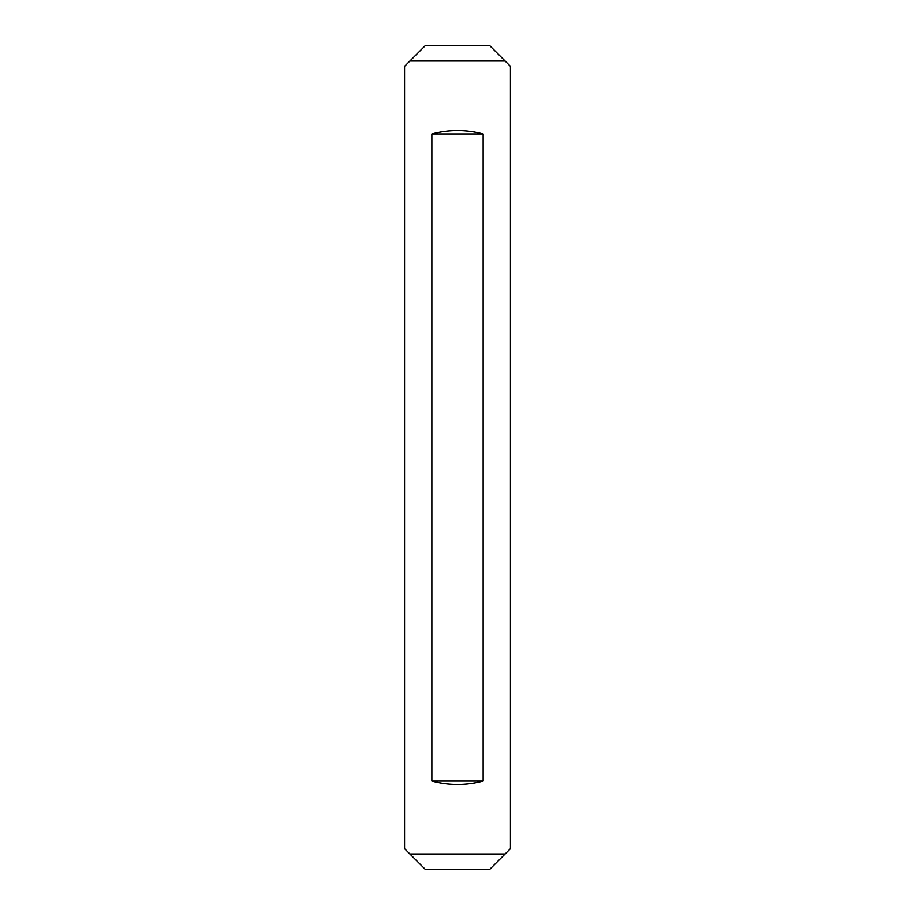 <?xml version="1.0" encoding="UTF-8"?>
<svg xmlns="http://www.w3.org/2000/svg" width="915" height="915" viewBox="0 0 915 915"><rect width="100%" height="100%" fill="white"/><g stroke="black" fill="none" stroke-linecap="round" stroke-linejoin="round"><path stroke-width="1.37" d="M425.143 869.25L404.556 848.663L404.556 66.338L425.143 45.75L489.857 45.75L510.444 66.338L510.444 848.663L489.857 869.25L425.143 869.25M505.137 853.97L409.863 853.97M431.857 781.021L431.857 133.979C448.956 129.484 466.044 129.484 483.143 133.979L483.143 781.021C466.044 785.516 448.956 785.516 431.857 781.021L483.143 781.021M505.137 61.031L409.863 61.031M431.857 133.979L483.143 133.979"/></g></svg>
